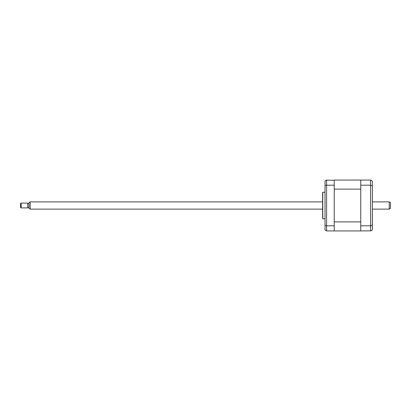 <?xml version="1.0" encoding="UTF-8"?>
<svg xmlns="http://www.w3.org/2000/svg" width="411" height="411" viewBox="0 0 411 411"><rect width="100%" height="100%" fill="white"/><g stroke="black" fill="none" stroke-linecap="round" stroke-linejoin="round"><path stroke-width="0.62" d="M325.024 192.245L322.779 192.245L322.779 218.755L325.024 218.755M322.779 218.755A1.207 1.207 0 0 1 322.614 218.154L322.614 192.846A1.207 1.207 0 0 1 322.779 192.245M360.75 180.075L334.241 180.075L334.241 189.122L360.75 189.122L360.75 221.878L334.241 221.878L334.241 226.096L334.241 184.904L333.999 185.202L326.591 185.202L325.024 185.52L325.024 225.48L326.591 225.798L326.591 230.925L360.75 230.925L360.75 180.075L370.568 180.075C371.693 180.208 372.294 180.809 372.376 181.883L372.335 229.513M334.241 180.316L326.211 180.116M333.999 225.798L326.591 225.798L326.591 180.075L325.024 180.984L325.024 185.52M325.024 225.48L325.024 230.016L326.591 230.925M334.241 226.096L334.241 230.684M372.376 183.208L372.376 197.609M372.376 213.391L372.376 227.792M360.75 185.202L370.568 185.202L372.376 185.844M360.75 225.798L370.568 225.798L372.376 225.156M360.75 230.925L371.143 230.828M370.568 180.075L370.568 230.925C371.693 230.792 372.294 230.191 372.376 229.117M334.241 189.122L334.241 221.878M21.151 207.909L20.55 207.308L20.55 203.692L21.151 203.091L21.151 207.909L27.778 207.909L27.778 203.091L21.151 203.091M30.188 209.117L28.986 208.418L28.986 202.582L30.188 201.883L30.188 209.117L322.614 209.117M389.243 209.117L389.243 201.883L390.45 202.582L390.45 208.418L389.243 209.117L372.376 209.117M28.986 207.427L27.778 207.427M30.188 201.883L322.614 201.883M372.376 201.883L389.243 201.883M28.986 203.573L27.778 203.573"/></g></svg>
